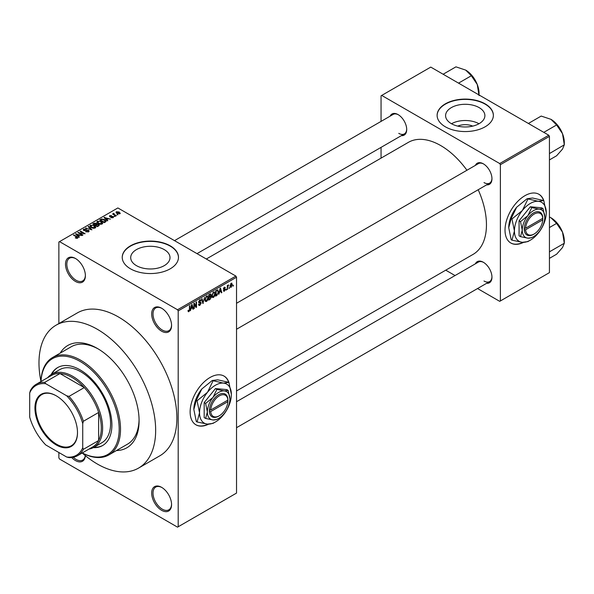 <?xml version="1.0" encoding="UTF-8"?>
<svg xmlns="http://www.w3.org/2000/svg" width="594" height="594" viewBox="0 0 594 594"><rect width="100%" height="100%" fill="white"/><g stroke="black" fill="none" stroke-linecap="round" stroke-linejoin="round"><path stroke-width="0.89" d="M161.62 331.185A14.063 8.116 60 0 1 151.678 313.966A14.063 8.116 60 0 1 161.62 308.227L161.62 308.227A14.063 8.116 60 0 1 171.569 325.445A14.063 8.116 60 0 1 161.62 331.185M161.962 308.427A13.127 7.581 -120 0 0 155.725 307.959A13.127 7.581 -120 0 0 153.712 318.473A13.127 7.581 -120 0 0 162.288 330.041A13.127 7.581 -120 0 0 168.845 330.687A13.127 7.581 -120 0 0 171.562 325.052M161.62 510.313A14.063 8.116 60 0 1 151.678 493.087A14.063 8.116 60 0 1 161.62 487.347L161.62 487.347A14.063 8.116 60 0 1 171.569 504.573A14.063 8.116 60 0 1 161.62 510.313M161.962 487.548A13.127 7.581 -120 0 0 155.725 487.08A13.127 7.581 -120 0 0 153.712 497.594A13.127 7.581 -120 0 0 162.288 509.162A13.127 7.581 -120 0 0 168.845 509.815A13.127 7.581 -120 0 0 171.562 504.18M85.358 455.665A14.063 8.116 60 0 1 75.445 460.558A14.063 8.116 60 0 1 71.696 457.551M73.314 457.298A13.127 7.581 -120 0 0 76.106 459.407A13.127 7.581 -120 0 0 82.67 460.06A13.127 7.581 -120 0 0 85.284 455.598M75.445 281.43A14.063 8.116 60 0 1 65.496 264.211A14.063 8.116 60 0 1 75.445 258.472L75.445 258.472A14.063 8.116 60 0 1 85.388 275.69A14.063 8.116 60 0 1 75.445 281.43M75.78 258.672A13.127 7.581 -120 0 0 69.543 258.204A13.127 7.581 -120 0 0 67.53 268.718A13.127 7.581 -120 0 0 76.106 280.286A13.127 7.581 -120 0 0 82.67 280.932A13.127 7.581 -120 0 0 85.38 275.297M229.069 382.878A28.126 16.238 120 0 0 224.079 376.106A28.126 16.238 120 0 0 210.016 377.502A28.126 16.238 120 0 0 191.639 402.286A28.126 16.238 120 0 0 195.953 424.821A28.126 16.238 120 0 0 208.62 424.175M228.645 382.246A28.126 16.238 120 0 0 223.945 376.032M457.751 126.121A12.452 7.187 180 0 1 472.735 126.121M479.135 107.611A19.654 11.345 0 0 0 457.722 105.153A19.654 11.345 0 0 0 445.589 115.63A19.654 11.345 0 0 0 451.343 123.656A19.654 11.345 0 0 0 472.765 126.114A19.654 11.345 0 0 0 484.89 115.63A19.654 11.345 0 0 0 479.135 107.611M478.972 123.745A19.654 11.345 0 0 0 451.507 123.745M485.127 103.846A28.126 16.238 0 0 0 454.477 100.327A28.126 16.238 0 0 0 437.117 115.325A28.126 16.238 0 0 0 445.351 126.804A28.126 16.238 0 0 0 476.002 130.324A28.126 16.238 0 0 0 493.369 115.325A28.126 16.238 0 0 0 485.127 103.846M493.369 115.481A28.126 16.238 0 0 0 485.127 104.15A28.126 16.238 0 0 0 454.603 100.601A28.126 16.238 0 0 0 437.117 115.481M136.457 265.652A19.654 11.345 180 0 1 130.702 257.625A19.654 11.345 180 0 1 142.835 247.141A19.654 11.345 180 0 1 164.248 249.606A19.654 11.345 180 0 1 170.003 257.625A19.654 11.345 180 0 1 157.87 268.109A19.654 11.345 180 0 1 136.457 265.652M170.24 245.834A28.126 16.238 0 0 0 139.59 242.315A28.126 16.238 0 0 0 122.23 257.321A28.126 16.238 0 0 0 130.465 268.8A28.126 16.238 0 0 0 161.115 272.319A28.126 16.238 0 0 0 178.475 257.321A28.126 16.238 0 0 0 170.24 245.834M178.475 257.469A28.126 16.238 0 0 0 170.24 246.146A28.126 16.238 0 0 0 139.709 242.597A28.126 16.238 0 0 0 122.23 257.469M475.371 165.377A12.184 7.039 60 0 1 483.338 163.818L483.338 163.818A12.184 7.039 60 0 1 491.958 178.742A12.184 7.039 60 0 1 486.62 184.868M483.679 164.018A11.249 6.497 -120 0 0 478.378 163.647L236.531 303.274M390.117 116.157A12.184 7.039 60 0 1 398.084 114.597L398.084 114.597A12.184 7.039 60 0 1 406.704 129.522A12.184 7.039 60 0 1 401.366 135.647M398.426 114.798A11.249 6.497 -120 0 0 393.124 114.427L174.502 240.644M475.371 263.818A12.184 7.039 60 0 1 483.338 262.258L483.338 262.258A12.184 7.039 60 0 1 491.958 277.183A12.184 7.039 60 0 1 486.62 283.308M483.679 262.459A11.249 6.497 -120 0 0 478.378 262.088L236.531 401.715M60.187 353.118A59.066 34.103 60 0 1 97.319 348.411L97.319 348.411A59.066 34.103 60 0 1 139.085 420.752A59.066 34.103 60 0 1 116.439 450.549M98.322 349.005A56.252 32.477 -120 0 0 71.183 346.777L52.621 357.491A56.252 32.477 60 0 1 80.747 360.276A56.252 32.477 60 0 1 117.493 409.845A56.252 32.477 60 0 1 108.873 454.922A56.252 32.477 60 0 1 82.247 452.97M82.217 452.984A82.499 47.631 -120 0 0 97.319 464.003A82.499 47.631 -120 0 0 138.565 468.087A82.499 47.631 -120 0 0 151.218 401.975A82.499 47.631 -120 0 0 97.319 329.276A82.499 47.631 -120 0 0 56.066 325.185A82.499 47.631 -120 0 0 40.971 381.541A56.252 32.477 60 0 1 52.621 357.491M138.565 468.087L159.786 455.836A82.499 47.631 -120 0 0 172.431 389.731A82.499 47.631 -120 0 0 118.533 317.025A82.499 47.631 -120 0 0 77.279 312.941L56.066 325.185M236.531 390.956L473.054 254.403A64.687 37.348 -120 0 0 478.192 189.731M466.936 170.248A64.687 37.348 -120 0 0 440.711 145.56A64.687 37.348 -120 0 0 408.368 142.36L206.318 259.014M543.956 201.076A28.126 16.238 120 0 0 538.966 194.305A28.126 16.238 120 0 0 524.903 195.701A28.126 16.238 120 0 0 506.534 220.485A28.126 16.238 120 0 0 510.84 243.02A28.126 16.238 120 0 0 523.507 242.382M543.54 200.445A28.126 16.238 120 0 0 538.832 194.231M229.418 287.451L229.002 288.461L229.418 287.451M227.732 287.169L227.309 289.434L227.309 285.536L227.732 285.291L227.732 285.914L228.638 284.912L227.732 287.169L227.309 286.924M226.529 289.122L226.106 290.132L226.529 289.122M223.403 290.585L224.421 291.171L223.396 290.511L224.45 290.6L224.911 289.375L223.455 288.803L224.406 287.147L225.386 287.696L224.421 287.696L223.879 288.484L225.445 289.323L224.421 291.171L223.738 291.275M223.819 290.199L224.45 290.6M223.7 289.412L223.455 288.803L224.495 289.397M224.406 287.147L225.386 287.696L224.421 287.14M224.963 288.008L224.005 287.451M223.53 288.283L224.012 288.729M224.495 288.669L225.445 289.323L224.361 288.699M219.565 292.307L218.755 294.379L220.04 288.276L220.478 288.023L221.829 292.604L221.384 292.857L221.02 291.468L219.231 292.114M213.454 297.505L212.236 297.364L211.82 295.767L213.454 292.01L214.419 291.921L215.08 293.822L214.657 295.99L213.454 297.505L211.902 296.614M206.519 301.507L205.309 301.366L204.893 299.77L206.526 296.012L207.492 295.923L208.145 297.824L207.729 299.992L206.519 301.507L204.975 300.616M188.068 311.167L188.929 311.664L188.268 311.664L188.016 310.521L188.439 310.209L188.951 311.026L189.404 310.358L189.464 305.925L189.887 305.687L189.887 309.318L188.929 311.664L188.268 311.664M188.023 310.692L188.951 311.026M177.532 309.756L235.87 276.076L236.531 277.22L236.531 493.087L178.193 526.767L178.193 310.9L177.532 309.756L59.534 241.624L58.865 242.01L58.865 323.574M236.531 277.22L178.193 310.9M191.112 308.732L190.31 310.796L191.595 304.7L192.033 304.44L193.384 309.021L192.939 309.281L192.575 307.892L190.785 308.538M194.283 304.217L194.283 308.501L193.867 308.746L193.867 303.386L194.312 303.126L196.094 306.393L196.094 302.101L196.517 301.856L196.517 307.217L196.065 307.477L193.867 303.972M200.794 303.267L198.96 302.866L198.626 302.034L199.829 299.873L200.705 299.755L201.099 300.742L200.675 301.054L199.836 300.497L199.183 302.279L200.579 302.108L201.218 303.014L199.903 305.331L198.945 305.457L198.507 304.328L198.923 304.017L199.94 304.685L200.794 303.267L199.725 302.287M198.507 304.343L199.94 304.685M200.675 301.054L199.369 300.222M199.213 302.301L198.626 301.967L199.844 302.257M204.611 297.186L202.873 303.541L201.626 298.908L202.064 298.656L203.051 302.814L204.611 297.186M210.476 295.938L211.338 297.082L210.053 299.398L208.746 300.148L208.746 294.795L210.877 293.882L211.011 296.154M217.53 289.82L218.51 291.81L216.914 295.433L215.681 296.154L215.681 290.793L217.916 289.887M230.078 286.612L231.2 287.258L230.027 285.922L231.2 283.227L232.373 284.526L231.2 287.258L230.487 287.333M231.2 283.227L231.92 283.16M233.397 285.157L232.974 286.167L233.397 285.157M58.865 452.517L58.865 457.877L59.534 459.028L177.532 527.153L178.193 526.767M118.05 214.731L116.966 214.59L118.05 214.731M115.154 216.402L114.07 216.261L115.154 216.402M107.826 220.634L107.38 220.894L104.024 217.471L110.454 219.119L108.264 218.785L106.801 219.624L107.826 220.634M102.636 223.493L102.636 222.884L102.138 223.99L100.2 224.265L98.196 223.589L96.822 222.03L97.379 221.235L101.388 221.673L102.703 223.203M95.708 227.495L95.708 226.878L95.211 227.985L93.273 228.267L91.261 227.591L89.887 226.032L90.451 225.237L94.461 225.675L95.768 227.205M88.588 231.809L85.625 231.712L88.083 231.474L88.15 230.524L83.821 230.531L83.234 229.774L83.754 229.106L86.412 229.173L84.311 229.41L84.259 230.294L88.558 230.272L89.174 231.073L88.588 231.809M88.083 232.031L88.15 230.524M84.311 229.41L84.259 230.724M79.381 237.058L78.935 237.31L75.579 233.895L82.009 235.536L79.819 235.202L78.356 236.048L79.381 237.058M235.87 276.076L117.872 207.945L59.534 241.624M76.633 238.335L75.26 237.838L77.094 237.815L77.198 237.355L73.456 235.12L73.871 234.875L77.027 236.694L77.621 238.142L76.633 238.335M77.094 238.328L77.198 237.355M77.992 237.659L77.621 238.142M82.915 235.016L82.492 235.261L77.851 232.581L83.806 233.442L80.079 231.296L80.502 231.051L85.142 233.732L79.202 232.87L82.915 235.016M91.914 229.819L85.61 228.103L91.142 229.64L88.157 226.633L88.603 226.373L91.914 229.819M98.686 225.913L97.379 226.663L92.738 223.99L94.052 223.233L96.377 223.233L96.896 224.057L98.604 224.383L99.302 225.223L98.686 225.913M96.911 223.923L96.896 224.48M105.546 221.948L104.306 222.668L99.666 219.988L101.604 218.971L104.796 219.676L106.192 221.183L105.546 221.948M113.112 217.649L110.996 217.619L112.66 217.359L112.704 216.728L109.608 216.751L109.6 215.644L111.538 215.637L110.098 215.912L109.964 216.468L113.046 216.431L113.112 217.649L113.558 217.085M112.66 217.842L112.704 216.728M109.608 216.751L109.6 215.644L109.6 216.743M110.098 215.912L109.964 216.899M116.365 215.704L115.941 215.949L112.563 214.003L113.528 214.07L113.432 213.432L114.011 213.305L114.003 214.256L116.365 215.704M113.528 214.553L113.432 213.937M114.011 213.305L114.003 214.828M119.891 213.743L116.966 213.409L116.394 211.724L119.283 212.036L119.891 213.743L120.307 213.149M115.971 212.31L116.394 211.724L116.394 213.016M108.873 454.922L127.435 444.201A56.252 32.477 -120 0 0 139.07 419.579M548.767 135.224L549.435 136.375L500.378 164.701L499.71 163.55L548.767 135.224L430.769 67.1L381.051 95.805L381.051 121.399M381.051 147.379L381.051 158.13M500.378 164.701L500.378 300.958L499.71 301.336L477.554 288.543M455.049 275.549L445.738 270.173M500.378 300.958L549.435 272.631L549.435 136.375M499.71 163.55L381.712 95.426M510.714 242.946A28.126 16.238 120 0 0 522.987 242.352M483.999 182.573A11.249 6.497 -120 0 0 489.627 183.13A11.249 6.497 -120 0 0 491.951 178.349M398.752 133.353A11.249 6.497 -120 0 0 404.373 133.91A11.249 6.497 -120 0 0 406.697 129.128M483.999 281.014A11.249 6.497 -120 0 0 489.627 281.571A11.249 6.497 -120 0 0 491.951 276.789M195.82 424.747A28.126 16.238 120 0 0 208.093 424.153M75.624 238.023L75.624 237.555M73.871 235.365L73.871 234.875M76.025 234.348L76.025 233.635M78.356 236.724L78.356 236.048M77.005 234.645L77.955 235.655L79.136 234.972L76.314 234.029L77.005 235.343M77.955 236.315L77.955 235.655M76.314 234.645L76.314 234.029M79.136 235.603L79.136 234.972M78.304 232.841L78.304 232.321M83.806 233.813L83.806 233.442M80.502 231.534L80.502 231.051M79.202 233.36L79.202 232.87M85.989 231.89L85.989 231.43M83.754 230.487L83.754 229.106M86.813 230.45L86.813 230.004M88.558 231.823L88.558 230.272M86.048 228.244L86.048 227.851M88.603 227.079L88.603 226.373M90.451 227.027L90.451 225.237M94.461 226.195L94.461 225.675M94.661 228.207L94.023 225.913L92.798 225.408L90.993 225.549L90.57 227.123M90.993 225.549L91.691 227.346L94.661 227.68L95.077 227.079L95.077 228.059M91.691 227.814L91.691 227.346M94.052 223.856L94.052 223.233M96.369 223.908L96.377 223.233M98.604 225.111L98.604 224.383M93.704 224.057L95.092 224.859L96.28 224.116L96.028 223.522L94.439 223.634L93.704 224.547M95.092 225.341L95.092 224.859M96.28 224.799L96.028 223.522M95.634 225.171L97.26 226.106L98.53 225.304L98.188 224.629L96.466 224.688L95.634 225.661M97.26 226.596L97.26 226.106M98.53 226.002L98.188 224.629M98.151 226.217L98.151 225.594M97.379 223.025L97.379 221.235M101.388 222.193L101.388 221.673M101.596 224.213L100.958 221.911L99.725 221.406L97.928 221.547L97.498 223.121M97.928 221.547L98.619 223.351L101.596 223.678L102.012 223.077L102.012 224.057M98.619 223.812L98.619 223.351M101.604 219.505L101.604 218.971M104.796 220.188L104.796 219.676M100.631 220.055L104.188 222.111L105.331 220.664L102.071 219.327L100.631 220.055L100.631 220.545M104.188 222.594L104.188 222.111M105.502 221.978L105.331 220.664M104.945 222.297L104.945 221.673M104.47 217.924L104.47 217.211M106.801 220.3L106.801 219.624M105.45 218.221L106.4 219.231L107.581 218.547L104.759 217.604L105.45 218.919M106.4 219.891L106.4 219.231M104.759 218.221L104.759 217.604M107.581 219.179L107.581 218.547M111.36 217.76L111.36 217.345M110.38 216.981L110.38 216.55M113.046 217.694L113.046 216.431M114.493 216.506L114.493 216.016M112.986 214.241L112.986 213.758M114.612 215.184L114.612 214.694M117.389 214.835L117.389 214.352M119.283 212.555L119.283 212.036M119.416 213.922L118.889 212.296L116.862 212.006L116.632 213.201M116.862 212.006L117.382 213.164L119.646 213.112L119.646 213.855M117.382 213.632L117.382 213.164M192.783 308.68L193.384 309.021M192.033 307.573L192.575 307.892M191.654 306.237L191.261 308.026L192.434 307.343L191.847 305.108L191.654 306.237L191.313 306.044M193.867 308.256L194.283 308.501M195.188 305.873L196.094 306.393M195.649 306.712L196.517 307.217M198.515 304.529L199.903 305.331M199.718 299.948L201.099 300.742M198.663 301.589L199.049 301.811M199.881 302.242L201.218 303.014M202.725 302.977L203.289 303.304M202.606 302.554L203.051 302.814M207.7 297.564L208.145 297.824M207.544 296.948L206.526 296.636L205.316 299.532L206.519 300.883L207.722 298.054L207.544 296.948L206.059 296.369M204.908 299.302L205.316 299.532M204.945 300.445L206.519 300.883M210.053 294.037L211.219 294.713M209.994 296.302L211.338 297.082M209.17 295.173L209.17 296.777L210.41 296.012L210.796 295.047L208.746 294.936M208.746 296.532L209.17 296.777M210.796 295.047L209.363 294.438M209.17 297.401L209.17 299.279L210.506 298.448L210.922 297.327L208.746 297.156M208.746 299.034L209.17 299.279M209.459 296.606L210.922 297.327M214.627 293.562L215.08 293.822M214.479 292.946L213.454 292.634L212.244 295.537L213.446 296.881L214.657 294.052L214.479 292.946L212.994 292.367M211.835 295.3L212.244 295.537M211.872 296.443L213.446 296.881M216.372 295.121L216.914 295.433M218.072 291.55L218.51 291.81M216.105 291.171L216.105 295.277L217.924 293.451L218.095 292.04L217.449 290.503L215.681 290.934M215.681 295.04L216.105 295.277M216.305 290.429L216.847 290.741M216.817 290.139L217.656 290.555L216.869 290.102M221.228 292.255L221.829 292.604M220.478 291.157L221.02 291.468M220.099 289.813L219.706 291.602L220.879 290.926L220.292 288.691L220.099 289.813L219.758 289.62M223.47 288.543L224.911 289.375M226.106 289.642L226.529 289.887M227.309 288.951L227.732 289.189M227.309 285.669L227.732 285.914M227.977 285.224L228.519 285.536M227.309 286.041L227.814 286.33M229.002 287.971L229.418 288.216M231.912 284.259L232.373 284.526M230.977 283.375L231.63 283.754L230.442 285.677L231.207 286.694L231.95 284.808L230.791 283.561M230.041 285.447L230.442 285.677M230.041 286.315L231.207 286.694M232.974 285.677L233.397 285.922M93.317 447.646A45.003 25.98 -120 0 0 102.584 445.559A45.003 25.98 -120 0 0 109.482 409.504A45.003 25.98 -120 0 0 80.079 369.847A45.003 25.98 -120 0 0 57.581 367.619A45.003 25.98 -120 0 0 51.143 374.599M94.008 447.26A45.003 25.98 -120 0 0 102.91 445.366M82.284 452.947A55.316 31.935 -120 0 0 119.179 427.888A55.316 31.935 -120 0 0 80.079 361.427A55.316 31.935 -120 0 0 41.031 381.504M47.743 377.628A42.189 24.354 60 0 1 51.693 374.265L59.652 369.668A42.189 24.354 60 0 1 80.747 371.762A42.189 24.354 60 0 1 108.308 408.939A42.189 24.354 60 0 1 101.841 442.745L93.882 447.334A42.189 24.354 60 0 1 88.996 449.079M57.915 367.426A45.003 25.98 -120 0 0 51.819 374.19M543.792 132.358L556.6 124.963L562.511 133.695A18.867 10.892 -120 0 1 564.3 142.434L564.3 144.817L562.511 149.101L556.6 155.777L549.435 159.912M549.435 153.586L564.3 144.817L562.511 133.695A18.867 10.892 -120 0 0 550.957 119.327L556.6 124.963M549.866 153.148L549.435 152.71M528.385 123.463L541.193 116.068L550.957 119.327M34.935 408.078A30.094 17.375 60 0 1 56.215 395.797A30.094 17.375 60 0 1 77.495 432.655A30.094 17.375 60 0 1 56.215 444.936A30.094 17.375 60 0 1 34.935 408.078M56.415 395.908A29.529 17.048 -120 0 0 41.847 394.565A29.529 17.048 -120 0 0 35.729 408.078A29.529 17.048 -120 0 0 48.626 437.8A29.529 17.048 -120 0 0 71.384 445.715A29.529 17.048 -120 0 0 77.495 432.425M51.693 374.265A42.189 24.354 60 0 1 84.207 385.565A42.189 24.354 60 0 1 102.621 428.022A42.189 24.354 60 0 1 93.882 447.334M82.737 447.757L83.398 449.324A41.253 23.819 60 0 1 77.502 455.709L92.753 446.903A41.253 23.819 -120 0 0 98.641 440.525A41.253 23.819 -120 0 0 101.299 428.022A41.253 23.819 -120 0 0 98.641 412.459A41.253 23.819 -120 0 0 84.281 387.578L59.979 373.544A41.253 23.819 -120 0 0 51.5 375.46L36.256 384.259A41.253 23.819 60 0 1 44.728 382.35L45.753 383.709A40.31 23.277 -120 0 0 29.7 392.976L29.7 417.137A40.31 23.277 -120 0 0 45.753 444.943L66.677 457.024A40.31 23.277 -120 0 0 82.737 447.757L82.737 423.596A40.31 23.277 -120 0 0 66.677 395.79L45.753 383.709M66.677 395.79L69.03 396.384L84.281 387.578A41.253 23.819 -120 0 0 59.979 373.544L44.728 382.35M83.398 449.324L98.641 440.525L98.641 412.459L83.398 421.265L82.737 423.596M29.7 392.976L30.361 390.644A41.253 23.819 60 0 1 36.256 384.259M77.502 455.709A41.253 23.819 60 0 1 69.03 457.618L66.677 457.024M69.03 396.384A41.253 23.819 60 0 1 83.398 421.265M549.435 252.027L549.866 251.589L549.435 251.151M549.435 258.353L556.6 254.217L562.511 247.542L564.3 243.258L549.866 251.589M562.511 232.143L564.3 243.258L564.3 240.874A18.867 10.892 -120 0 0 562.511 232.143A18.867 10.892 -120 0 0 550.957 217.768L556.6 223.403L562.511 232.143M549.435 227.539L556.6 223.403M549.435 216.973L550.957 217.768M458.538 83.138L471.346 75.742L477.257 84.482A18.867 10.892 -120 0 1 479.046 93.213L479.046 94.973M443.139 74.243L455.94 66.847L465.703 70.107A18.867 10.892 -120 0 1 477.257 84.482L479.046 95.597M465.703 70.107L471.346 75.742M227.888 400.096L210.707 410.016L209.378 410.016L209.378 411.553A13.127 7.581 120 0 0 218.637 416.156L219.297 415.778A12.184 7.039 120 0 0 227.888 401.626L227.888 400.096A12.184 7.039 120 0 0 219.297 395.871A12.184 7.039 120 0 0 210.707 410.016M227.888 399.331A13.127 7.581 120 0 0 218.637 394.72A13.127 7.581 120 0 0 209.378 410.016L209.355 410.031M229.9 398.93A15.941 9.2 120 0 0 224.265 390.919A15.941 9.2 120 0 0 213.001 397.423A15.941 9.2 120 0 0 207.365 411.946A15.941 9.2 120 0 0 213.001 419.965A15.941 9.2 120 0 0 224.265 413.454A15.941 9.2 120 0 0 229.9 398.93L228.163 390.414L224.265 390.919L216.892 389.404L213.001 397.423L205.621 403.43L207.365 411.946L205.621 418.451L213.001 419.965L216.892 419.461L217.976 418.815M205.621 418.451L204.18 417.619L204.18 402.598L215.451 388.58L226.722 389.582L228.163 390.414M216.892 389.404L215.451 388.58M205.621 403.43L204.18 402.598M212.994 380.969L207.499 392.285A22.498 12.994 120 0 0 199.539 412.785A22.498 12.994 120 0 0 207.499 424.109A22.498 12.994 120 0 0 223.403 414.924A22.498 12.994 120 0 0 231.363 394.416A22.498 12.994 120 0 0 223.403 383.1A22.498 12.994 120 0 0 207.499 392.285L197.082 400.764L196.302 400.311L201.797 388.996L212.214 380.516L217.708 379.811L228.898 382.388L223.403 383.1L212.214 380.516M197.082 400.764L199.539 412.785L197.082 421.978L207.499 424.109L212.994 423.396L214.523 422.483M197.082 421.978L196.302 421.525L193.837 409.496L196.302 400.311M231.363 394.416L228.898 382.388M201.797 388.996A22.498 12.994 120 0 0 193.837 409.496M209.378 411.553L210.707 411.553L227.888 401.626M210.707 411.553A12.184 7.039 120 0 0 219.297 415.778M227.25 400.467L227.918 400.846M542.775 218.295L525.593 228.222L524.242 228.23L524.264 229.752A13.127 7.581 120 0 0 533.523 234.355L534.184 233.977A12.184 7.039 120 0 0 542.775 219.825L542.775 218.295A12.184 7.039 120 0 0 534.184 214.07A12.184 7.039 120 0 0 525.593 228.222M542.782 217.53A13.127 7.581 120 0 0 533.523 212.927A13.127 7.581 120 0 0 524.264 228.222L524.242 228.237M544.795 217.137A15.941 9.2 120 0 0 539.159 209.118A15.941 9.2 120 0 0 527.888 215.622A15.941 9.2 120 0 0 522.252 230.145A15.941 9.2 120 0 0 527.888 238.164A15.941 9.2 120 0 0 539.159 231.66A15.941 9.2 120 0 0 544.795 217.137L543.05 208.613L539.159 209.118L531.779 207.61L527.888 215.622L520.507 221.629L522.252 230.145L520.507 236.657L527.888 238.164L531.779 237.659L532.863 237.013M520.507 236.657L519.074 235.825L519.074 220.797L530.338 206.779L541.609 207.781L543.05 208.613M531.779 207.61L530.338 206.779M520.507 221.629L519.074 220.797M527.88 199.168L522.386 210.484A22.498 12.994 120 0 0 514.434 230.992A22.498 12.994 120 0 0 522.386 242.307A22.498 12.994 120 0 0 538.298 233.123A22.498 12.994 120 0 0 546.25 212.615A22.498 12.994 120 0 0 538.298 201.299A22.498 12.994 120 0 0 522.386 210.484L511.969 218.963L511.189 218.51L516.683 207.195L527.101 198.723L532.595 198.01L543.792 200.586L538.298 201.299L527.101 198.723M511.969 218.963L514.434 230.992L511.969 240.176L522.386 242.307L527.88 241.595L529.41 240.681M511.969 240.176L511.189 239.724L508.731 227.695L511.189 218.51M546.25 212.615L543.792 200.586M516.683 207.195A22.498 12.994 120 0 0 508.731 227.695M524.264 229.752L525.593 229.752L542.775 219.825M525.593 229.752A12.184 7.039 120 0 0 534.184 233.977M542.144 218.666L542.805 219.045M77.027 237.206L77.027 236.694M85.84 230.732L85.84 230.286M95.879 225.029L95.879 224.398M100.854 219.929L100.854 219.305M111.056 216.914L111.056 216.379M189.464 309.08L189.887 309.318M198.634 302.22L199.747 302.866M202.398 301.782L202.888 302.064M209.511 299.086L210.053 299.398M77.287 237.548L77.287 238.283M88.499 230.977L88.499 231.86M83.925 229.863L83.925 230.591M112.934 217.025L112.934 217.746M109.801 216.246L109.801 216.84M113.87 214.003L113.87 214.753M200.423 300.401L199.673 299.97M207.254 296.584L206.4 296.087M210.61 294.535L209.905 294.127M210.699 296.748L209.957 296.324M214.182 292.582L213.328 292.085M224.02 290.659L223.559 290.392M224.799 287.637L224.198 287.288M558.553 126.455L561.924 132.291M236.531 329.254L489.627 183.13M489.627 281.571L236.531 427.695M404.373 133.91L197 253.638M558.553 224.896L561.924 230.732M473.307 77.235L476.67 83.071"/></g></svg>

